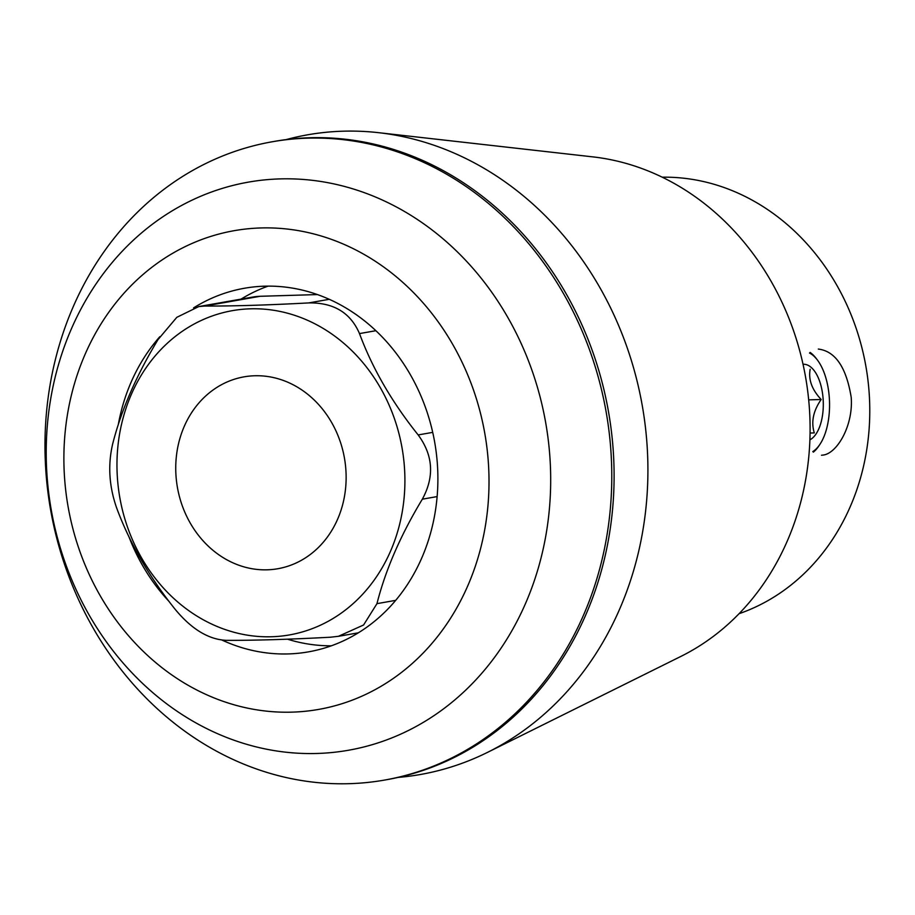 <?xml version="1.0" encoding="UTF-8"?>
<svg xmlns="http://www.w3.org/2000/svg" width="915" height="915" viewBox="0 0 915 915"><rect width="100%" height="100%" fill="white"/><g stroke="black" fill="none" stroke-linecap="round" stroke-linejoin="round"><path stroke-width="1.37" d="M345.904 470.241A97.413 84.786 80 0 1 277.817 568.73A97.413 84.786 80 0 1 177.43 487.478A97.413 84.786 80 0 1 244.065 376.843A97.413 84.786 80 0 1 345.904 470.241M818.319 349.061C835.372 351.211 846.341 367.338 851.213 397.419C853.398 425.635 837.145 453.257 823.294 455.052L821.498 455.235M810.107 352.435A53.116 25.952 -91.7 0 1 816.031 358.234L817.255 359.835A51.148 24.991 -91.7 0 1 819.794 444.541A51.148 24.991 -91.7 0 1 812.806 451.598M819.794 444.541L818.662 446.211A53.116 25.952 -91.7 0 1 813.389 452.124M308.687 302.922C267.386 305.118 232.707 306.159 204.64 306.045L198.784 306.571L176.812 317.322L157.998 339.625C136.255 375.676 121.135 410.503 112.637 444.084C107.718 465.22 109.114 486.643 116.788 508.34C129.804 543.35 149.362 577.136 175.463 609.687C191.773 629.291 208.7 639.516 226.268 640.351C254.324 640.466 289.003 639.425 330.315 637.229L338.481 636.291L363.587 624.991L376.957 603.648C385.524 569.908 400.644 535.092 422.33 499.19C434.556 476.761 433.172 455.338 418.166 434.934C391.986 402.234 372.428 368.459 359.492 333.586C350.514 312.69 333.575 302.476 308.687 302.922L329.263 299.308M317.425 294.573L260.123 296.288A64.508 56.147 -100 0 0 253.1 296.998L198.784 306.559M64.462 476.406A243.047 211.537 80 0 1 368.871 257.229A243.047 211.537 80 0 1 395.989 676.54A243.047 211.537 80 0 1 64.462 476.406M118.309 424.514A184.601 160.674 80 0 1 159.828 336.697M193.58 307.897A184.601 160.674 80 0 1 244.465 288.248A184.601 160.674 80 0 1 264.549 286.189A184.601 160.674 80 0 1 436.386 453.703A184.601 160.674 80 0 1 308.412 651.869A184.601 160.674 80 0 1 221.99 640.077M168.943 601.327A184.601 160.674 80 0 1 129.084 537.139M739.034 613.713A223.763 194.758 -100 0 0 869.25 394.274A223.763 194.758 -100 0 0 662.266 177.19M46.894 473.73A288.431 251.042 -100 0 0 317.025 753.468A288.431 251.042 -100 0 0 550.006 458.655A288.431 251.042 -100 0 0 279.876 178.905A288.431 251.042 -100 0 0 46.894 473.73M45.75 469.395A324.059 282.049 80 0 1 272.247 141.768A324.059 282.049 80 0 1 606.165 412.07A324.059 282.049 80 0 1 384.506 780.083A324.059 282.049 80 0 1 45.75 469.395M272.247 141.768L274.569 141.356A324.059 282.049 80 0 1 608.486 411.659A324.059 282.049 80 0 1 386.828 779.671L384.506 780.083M286.063 139.618A324.779 282.666 80 0 1 378.558 132.675A324.779 282.666 80 0 1 642.284 405.722A324.779 282.666 80 0 1 487.535 752.359A324.779 282.666 80 0 1 398.231 777.395M378.558 132.675L592.954 156.888A261.827 227.881 80 0 1 809.478 409.634A261.827 227.881 80 0 1 680.806 656.455L487.535 752.359M331.322 645.807A184.601 160.674 80 0 1 287.447 639.185M241.057 299.125A184.601 160.674 80 0 1 268.072 286.132M404.522 468.48A164.631 143.289 -100 0 0 237.328 309.888A164.631 143.289 -100 0 0 121.649 506.704A164.631 143.289 -100 0 0 284.554 635.685A164.631 143.289 -100 0 0 404.522 468.48M809.5 353.018A51.148 24.991 -91.7 0 1 817.255 359.835M809.901 439.829A38.361 18.735 88.3 0 0 822.997 397.396A38.361 18.735 88.3 0 0 803.107 364.273M810.072 433.035L814.293 432.909C810.953 422.009 813.252 410.881 821.178 399.5C811.914 389.641 808.254 379.553 810.175 369.237M808.688 399.866L821.178 399.5M260.123 296.288L204.64 306.045M395.692 600.354L376.957 603.648M437.118 496.582L422.33 499.19M432.715 432.372L418.166 434.934M375.882 330.704L359.492 333.586M358.337 632.814L338.481 636.314"/></g></svg>
